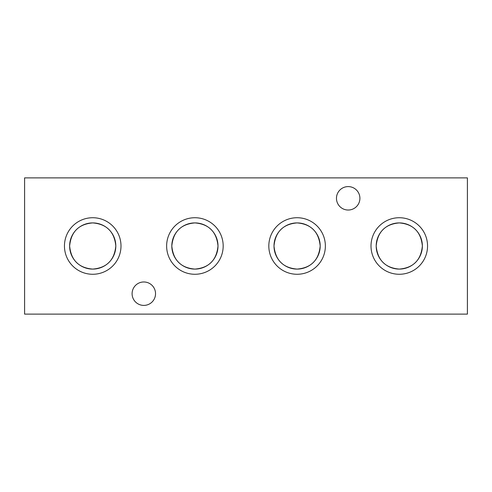 <?xml version="1.0" encoding="UTF-8"?>
<svg xmlns="http://www.w3.org/2000/svg" width="492" height="492" viewBox="0 0 492 492"><rect width="100%" height="100%" fill="white"/><g stroke="black" fill="none" stroke-linecap="round" stroke-linejoin="round"><path stroke-width="0.74" d="M92.724 274.272A28.272 28.272 0 0 1 64.452 246A28.272 28.272 0 0 1 92.724 217.728A28.272 28.272 0 0 1 120.995 246A28.272 28.272 0 0 1 92.724 274.272M92.724 269.093A23.093 23.093 0 0 1 69.63 246A23.093 23.093 0 0 1 92.724 222.907C106.69 224.075 114.384 231.769 115.817 245.975C114.427 260.194 106.727 267.9 92.724 269.093C78.745 267.919 71.051 260.225 69.63 246.025C71.032 231.8 78.726 224.094 92.724 222.907A23.093 23.093 0 0 1 115.817 246A23.093 23.093 0 0 1 92.724 269.093M194.906 274.272A28.272 28.272 0 0 1 166.634 246A28.272 28.272 0 0 1 194.906 217.728A28.272 28.272 0 0 1 223.177 246A28.272 28.272 0 0 1 194.906 274.272M194.906 269.093A23.093 23.093 0 0 1 171.813 246A23.093 23.093 0 0 1 194.906 222.907C208.872 224.075 216.572 231.769 217.999 245.975C216.609 260.194 208.909 267.9 194.906 269.093C180.933 267.919 173.233 260.225 171.813 246.025C173.215 231.8 180.915 224.094 194.906 222.907A23.093 23.093 0 0 1 217.999 246A23.093 23.093 0 0 1 194.906 269.093M297.094 274.272A28.272 28.272 0 0 1 268.823 246A28.272 28.272 0 0 1 297.094 217.728A28.272 28.272 0 0 1 325.366 246A28.272 28.272 0 0 1 297.094 274.272M297.094 269.093A23.093 23.093 0 0 1 274.001 246A23.093 23.093 0 0 1 297.094 222.907C311.061 224.075 318.754 231.769 320.187 245.975C318.791 260.194 311.098 267.9 297.094 269.093C283.115 267.919 275.415 260.225 274.001 246.025C275.397 231.8 283.097 224.094 297.094 222.907A23.093 23.093 0 0 1 320.187 246A23.093 23.093 0 0 1 297.094 269.093M399.276 274.272A28.272 28.272 0 0 1 371.005 246A28.272 28.272 0 0 1 399.276 217.728A28.272 28.272 0 0 1 427.548 246A28.272 28.272 0 0 1 399.276 274.272M399.276 269.093A23.093 23.093 0 0 1 376.183 246A23.093 23.093 0 0 1 399.276 222.907C413.243 224.075 420.943 231.769 422.37 245.975C420.98 260.194 413.28 267.9 399.276 269.093C385.298 267.919 377.604 260.225 376.183 246.025C377.585 231.8 385.279 224.094 399.276 222.907A23.093 23.093 0 0 1 422.37 246A23.093 23.093 0 0 1 399.276 269.093M143.818 281.971A11.716 11.716 0 0 0 132.096 293.687A11.716 11.716 0 0 0 143.818 305.403A11.716 11.716 0 0 0 155.534 293.687A11.716 11.716 0 0 0 143.818 281.971M348.182 186.597A11.716 11.716 0 0 0 336.466 198.313A11.716 11.716 0 0 0 348.182 210.029A11.716 11.716 0 0 0 359.904 198.313A11.716 11.716 0 0 0 348.182 186.597M467.4 177.876L467.4 314.124L24.6 314.124L24.6 177.876L467.4 177.876"/></g></svg>

